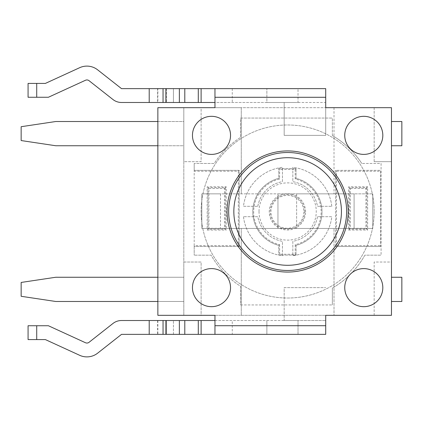 <?xml version="1.0" encoding="UTF-8"?>
<svg xmlns="http://www.w3.org/2000/svg" width="423" height="423" viewBox="0 0 423 423"><rect width="100%" height="100%" fill="white"/><g stroke="black" fill="none" stroke-linecap="round" stroke-linejoin="round"><path stroke-width="0.32" stroke-dasharray="2.12 1.59" d="M227.072 211.5A60.568 60.568 0 0 0 317.922 263.952A60.568 60.568 0 0 0 317.922 159.048A60.568 60.568 0 0 0 227.072 211.5M36.722 83.416L36.722 97.258L28.071 97.258L28.071 83.416L45.377 83.416L79.698 67.68A17.306 17.306 0 0 1 97.613 69.816L121.517 88.64L298.019 88.64L298.025 102.482L284.177 102.482L284.177 107.675L241.263 107.675L241.263 193.85L201.808 193.85L201.808 228.457L241.263 228.457L241.263 315.325L241.263 228.457L372.779 228.457L372.779 193.85L372.779 228.457L201.808 228.457L201.808 193.85L220.499 193.85L220.499 228.457L220.499 193.85L277.948 193.85L277.948 228.457L277.948 193.85L296.639 193.85L296.639 228.457L296.639 193.85L354.088 193.85L354.088 228.457L354.088 193.85L372.779 193.85L241.263 193.85L241.263 107.675L201.115 107.675L201.115 161.665L183.815 161.665L183.815 262.027L201.115 262.027L201.115 315.325L325.71 315.325L214.963 315.325L214.963 320.518L325.71 320.518L284.177 320.518L284.177 287.64L325.71 287.64L284.177 287.64L284.177 320.518L298.025 320.518L298.025 334.355L266.876 334.36L266.876 320.518L298.025 320.518L298.025 325.71L325.71 325.71L325.71 334.36L298.019 334.36L298.025 325.71M183.815 315.325L183.815 107.675L183.815 161.665L201.115 161.665L201.115 107.675L157.858 107.675L157.858 315.325L201.115 315.325L201.115 262.027L183.815 262.027L183.815 315.325M325.71 325.71L325.71 320.518M214.963 102.482L214.963 107.675L325.71 107.675L284.177 107.675L284.177 135.36L325.71 135.36L325.71 102.482L214.963 102.482L214.963 88.64M157.594 88.64L157.594 102.482L149.203 102.482L149.203 88.64L173.43 88.64L149.203 88.64M325.71 97.29L298.025 97.29L298.025 88.645L325.71 88.64L325.71 135.36L284.177 135.36L284.177 102.482L297.004 102.482L266.876 102.482L266.876 88.64L266.876 102.482L157.858 102.482L157.858 88.64M149.203 320.518L173.43 320.518L149.203 320.518L149.203 334.36L173.43 334.36L149.203 334.36M36.722 339.584L28.071 339.584L28.071 325.742L36.722 325.742L36.722 339.584L45.377 339.584L79.698 355.32A17.306 17.306 0 0 0 97.613 353.184L121.517 334.36L157.858 334.36L157.858 320.518L266.876 320.518L266.876 334.36L232.264 334.36L232.264 320.518M232.264 334.36L166.509 334.36L166.509 320.518L166.509 334.36L157.858 334.36M214.963 334.36L214.963 320.518M36.722 325.742L48.396 325.742L85.467 342.73A3.463 3.463 0 0 0 89.047 342.307L112.952 323.484A13.843 13.843 0 0 1 121.517 320.518L157.858 320.518M36.722 97.258L48.396 97.258L85.467 80.27A3.463 3.463 0 0 1 89.047 80.693L112.952 99.516A13.843 13.843 0 0 0 121.517 102.482L157.858 102.482M298.025 97.29L298.025 102.482L297.004 102.482L325.71 102.482M166.509 88.64L166.509 102.482L166.509 88.64M157.594 102.482L173.43 102.482L173.43 88.64L173.43 102.482L149.203 102.482M232.264 88.64L232.264 102.482M173.43 334.36L173.43 320.518L173.43 334.36M325.71 315.325L334.017 315.325L334.017 228.457L334.017 315.325L374.165 315.325L374.165 262.027L391.465 262.027L391.465 161.665L374.165 161.665L374.165 107.675L325.71 107.675M157.858 277.255L183.815 277.255L183.815 301.483L55.757 301.483L21.15 296.29L21.15 282.448L55.757 277.255L183.815 277.255L183.815 301.483L157.858 301.483M55.757 145.745L21.15 140.552L21.15 126.71L55.757 121.517L183.815 121.517L183.815 145.745L55.757 145.745M157.858 145.745L183.815 145.745L183.815 121.517L157.858 121.517M391.465 145.745L401.85 145.745L401.85 121.517L391.465 121.517L391.465 145.745L391.465 121.517M391.465 277.255L401.85 277.255L401.85 301.483L391.465 301.483L391.465 277.255L391.465 301.483M334.017 107.675L334.017 193.85L334.017 107.675M374.165 161.665L374.165 107.675L391.465 107.675L391.465 161.665L374.165 161.665M374.165 315.325L374.165 262.027L391.465 262.027L391.465 315.325L374.165 315.325M194.194 163.468L194.194 171.215L238.323 171.215L239.185 170.347L239.185 246.487L194.194 246.487L194.194 255.175L194.194 163.468L214.175 163.468A88.254 88.254 0 0 1 240.655 137.359L240.655 118.054L332.362 118.054L240.655 118.054L240.655 137.359A88.254 88.254 0 0 0 214.175 163.468L194.194 163.468M238.323 171.215L238.323 245.62L194.194 245.62L194.194 246.487L239.185 246.487L239.185 170.347L194.194 170.347L239.185 170.347M194.194 245.62L194.194 171.215M381.086 163.468L381.086 255.175L381.086 163.468L361.797 163.468L381.086 163.468M240.655 304.946L332.362 304.946L240.655 304.946L240.655 286.334A88.254 88.254 0 0 1 211.103 255.175L194.194 255.175L211.103 255.175A88.254 88.254 0 0 0 240.655 286.334L240.655 304.946M332.362 135.561A88.254 88.254 0 0 1 361.797 163.468A88.254 88.254 0 0 0 332.362 135.561L332.362 118.054L332.362 135.561M332.362 304.946L332.362 288.132L332.362 304.946M364.869 255.175A88.254 88.254 0 0 1 332.362 288.132A88.254 88.254 0 0 0 364.869 255.175L381.086 255.175L364.869 255.175M278.757 168.587L296.058 168.587L296.058 178.337A34.607 34.607 0 0 1 296.058 245.356L296.058 255.106L278.757 255.106L278.757 245.356A34.607 34.607 0 0 1 278.757 178.337L278.757 168.587L278.757 178.337A34.607 34.607 0 0 0 278.757 245.356L278.757 255.106L296.058 255.106L296.058 245.356A34.607 34.607 0 0 0 296.058 178.337L296.058 168.587L278.757 168.587L279.619 169.449L295.196 169.449L296.058 168.587M335.624 246.487L335.624 170.347L380.615 170.347L380.615 246.487L335.624 246.487L380.615 246.487L380.615 245.62L336.491 245.62L335.624 246.487L335.624 170.347L380.615 170.347L380.615 245.62M208.904 188.515L224.481 188.515L224.481 228.32L208.904 228.32L208.904 188.515L208.037 187.653L225.343 187.653L225.343 229.181L226.21 230.049L226.21 186.786L207.175 186.786L207.175 230.049L208.037 229.181L208.037 187.653L207.175 186.786M224.481 228.32L225.343 229.181L208.037 229.181L208.904 228.32M224.481 188.515L226.21 186.786M304.713 211.844A17.306 17.306 0 0 0 278.757 196.859A17.306 17.306 0 0 0 278.757 226.834A17.306 17.306 0 0 0 304.713 211.844M350.334 188.515L365.911 188.515L365.911 228.32L366.773 229.181L366.773 187.653L349.472 187.653L349.472 229.181L366.773 229.181L367.64 230.049L367.64 186.786L348.605 186.786L348.605 230.049L350.334 228.32L350.334 188.515L348.605 186.786M365.911 188.515L367.64 186.786M238.323 245.62L239.185 246.487M336.491 245.62L336.491 171.215L335.624 170.347M295.196 169.449L295.196 179.014A33.745 33.745 0 0 1 295.196 244.679L295.196 254.244L279.619 254.244L278.757 255.106M295.196 254.244L296.058 255.106M295.196 244.679L296.058 245.356A34.607 34.607 0 0 0 296.058 178.337L295.196 179.014M279.619 179.014L278.757 178.337A34.607 34.607 0 0 0 278.757 245.356L279.619 244.679A33.745 33.745 0 0 1 279.619 179.014L279.619 169.449M374.165 211.5A86.525 86.525 0 0 0 244.378 136.571A86.525 86.525 0 0 0 244.378 286.429A86.525 86.525 0 0 0 374.165 211.5A86.525 86.525 0 0 1 244.378 286.429A86.525 86.525 0 0 1 244.378 136.571A86.525 86.525 0 0 1 374.165 211.5M259.013 211.5A28.627 28.627 0 0 0 301.953 236.288A28.627 28.627 0 0 0 301.953 186.712A28.627 28.627 0 0 0 259.013 211.5M331.806 206.308A44.473 44.473 0 0 0 292.832 167.334L292.832 181.668A30.282 30.282 0 0 1 317.472 206.308L331.806 206.308L317.472 206.308A30.282 30.282 0 0 0 292.832 181.668L292.832 167.334A44.473 44.473 0 0 1 331.806 206.308M257.808 206.308A30.282 30.282 0 0 1 282.448 181.668L282.448 167.334A44.473 44.473 0 0 0 243.474 206.308L257.808 206.308L243.474 206.308A44.473 44.473 0 0 1 282.448 167.334L282.448 181.668A30.282 30.282 0 0 0 257.808 206.308M243.474 216.692A44.473 44.473 0 0 0 282.448 255.666L282.448 241.332A30.282 30.282 0 0 1 257.808 216.692L243.474 216.692L257.808 216.692A30.282 30.282 0 0 0 282.448 241.332L282.448 255.666A44.473 44.473 0 0 1 243.474 216.692M317.472 216.692A30.282 30.282 0 0 1 292.832 241.332L292.832 255.666A44.473 44.473 0 0 0 331.806 216.692L317.472 216.692L331.806 216.692A44.473 44.473 0 0 1 292.832 255.666L292.832 241.332A30.282 30.282 0 0 0 317.472 216.692M157.594 320.518L157.594 334.36M207.175 230.049L226.21 230.049M303.846 211.844A16.439 16.439 0 0 1 279.185 226.083A16.439 16.439 0 0 1 279.185 197.61A16.439 16.439 0 0 1 303.846 211.844M365.911 228.32L350.334 228.32M336.491 171.215L380.615 171.215M348.605 230.049L367.64 230.049M279.619 254.244L279.619 244.679M305.575 211.844A18.168 18.168 0 0 0 278.323 196.108A18.168 18.168 0 0 0 278.323 227.579A18.168 18.168 0 0 0 305.575 211.844"/><path stroke-width="0.63" d="M325.71 97.29L325.71 88.64L214.963 88.64L214.963 97.29L325.71 97.29L325.71 107.675L391.465 107.675L391.465 315.325L325.71 315.325L325.71 320.518M325.71 315.325L325.71 325.71L214.963 325.71L214.963 315.325L157.858 315.325L157.858 107.675L214.963 107.675L214.963 97.29M230.535 287.64A19.035 19.035 0 0 0 201.983 271.154A19.035 19.035 0 0 0 201.983 304.126A19.035 19.035 0 0 0 230.535 287.64M382.815 287.64A19.035 19.035 0 0 0 354.263 271.154A19.035 19.035 0 0 0 354.263 304.126A19.035 19.035 0 0 0 382.815 287.64M192.465 135.36A19.035 19.035 0 0 1 221.018 118.874A19.035 19.035 0 0 1 221.018 151.846A19.035 19.035 0 0 1 192.465 135.36M344.745 135.36A19.035 19.035 0 0 1 373.298 118.874A19.035 19.035 0 0 1 373.298 151.846A19.035 19.035 0 0 1 344.745 135.36M227.072 211.5A60.568 60.568 0 0 1 317.922 159.048A60.568 60.568 0 0 1 317.922 263.952A60.568 60.568 0 0 1 227.072 211.5M163.045 88.64L121.517 88.64L97.613 69.816A17.306 17.306 0 0 0 79.698 67.68L45.377 83.416L28.071 83.416L28.071 97.258L48.396 97.258L85.467 80.27A3.463 3.463 0 0 1 89.047 80.693L112.952 99.516A13.843 13.843 0 0 0 121.517 102.482L163.045 102.482L163.045 88.64L165.879 88.64L165.879 102.482L179.368 102.482L179.368 88.64L165.879 88.64M214.963 88.64L179.368 88.64M149.203 88.64L149.203 102.482M184.798 88.64L184.798 102.482L179.368 102.482M201.115 88.64L201.115 102.482L214.963 102.482M201.115 102.482L198.287 102.482L198.287 88.64M184.798 102.482L198.287 102.482M214.963 320.518L149.203 320.518L149.203 334.36L121.517 334.36L97.613 353.184A17.306 17.306 0 0 1 79.698 355.32L45.377 339.584L36.722 339.584L36.722 325.742L28.071 325.742L28.071 339.584L36.722 339.584M201.115 320.518L201.115 334.36L325.71 334.36L325.71 325.71M201.115 334.36L198.287 334.36L198.287 320.518M184.798 320.518L184.798 334.36L198.287 334.36M184.798 334.36L179.368 334.36L179.368 320.518M165.879 320.518L165.879 334.36L179.368 334.36M165.879 334.36L163.045 334.36L163.045 320.518M149.203 334.36L163.045 334.36M214.963 325.71L214.963 334.36M149.203 320.518L121.517 320.518A13.843 13.843 0 0 0 112.952 323.484L89.047 342.307A3.463 3.463 0 0 1 85.467 342.73L48.396 325.742L36.722 325.742M325.71 107.675L325.71 102.482M165.879 102.482L163.045 102.482M157.858 277.255L55.757 277.255L21.15 282.448L21.15 296.29L55.757 301.483L157.858 301.483M157.858 121.517L55.757 121.517L21.15 126.71L21.15 140.552L55.757 145.745L157.858 145.745M391.465 121.517L401.85 121.517L401.85 145.745L391.465 145.745M391.465 301.483L401.85 301.483L401.85 277.255L391.465 277.255M228.653 211.5A58.987 58.987 0 0 0 287.64 270.487A58.987 58.987 0 0 0 346.627 211.5A58.987 58.987 0 0 0 287.64 152.513A58.987 58.987 0 0 0 228.653 211.5M341.435 211.5A53.795 53.795 0 0 1 260.742 258.088A53.795 53.795 0 0 1 260.742 164.912A53.795 53.795 0 0 1 341.435 211.5M36.722 97.258L36.722 83.416"/></g></svg>
